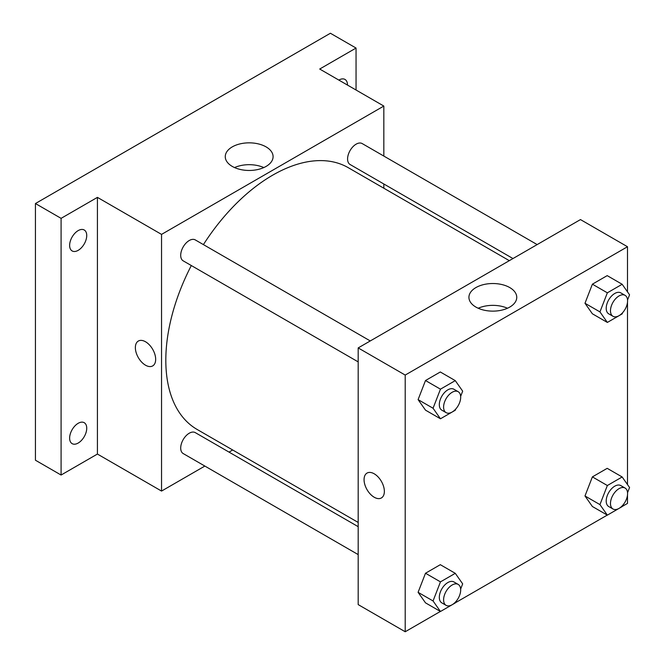 <?xml version="1.0" encoding="UTF-8"?>
<svg xmlns="http://www.w3.org/2000/svg" width="665" height="665" viewBox="0 0 665 665"><rect width="100%" height="100%" fill="white"/><g stroke="black" fill="none" stroke-linecap="round" stroke-linejoin="round"><path stroke-width="1" d="M204.853 466.065L161.545 491.069L97.423 454.054L61.089 475.034L35.436 460.222L35.436 203.54L330.397 33.25L356.049 48.055L356.049 90.016M232.692 449.989L229.034 452.109M78.187 443.048A12.095 6.983 -60 0 1 72.136 443.646A12.095 6.983 -60 0 1 70.282 433.954A12.095 6.983 -60 0 1 78.187 423.297A12.095 6.983 -60 0 1 84.231 422.699A12.095 6.983 -60 0 1 86.084 432.391A12.095 6.983 -60 0 1 78.187 443.048M78.187 250.339A12.095 6.983 -60 0 1 72.136 250.938A12.095 6.983 -60 0 1 70.282 241.245A12.095 6.983 -60 0 1 78.187 230.597A12.095 6.983 -60 0 1 84.231 229.999A12.095 6.983 -60 0 1 86.084 239.683A12.095 6.983 -60 0 1 78.187 250.339M97.423 454.054L97.423 197.372L61.089 218.353L35.436 203.54M61.089 475.034L61.089 218.353M161.545 491.069L161.545 234.396L97.423 197.372M161.545 234.396L383.83 106.059L319.707 69.035L356.049 48.055M232.268 166.416A23.915 13.807 180 0 1 225.26 156.649A23.915 13.807 180 0 1 249.175 142.842A23.915 13.807 180 0 1 273.091 156.649A23.915 13.807 180 0 1 258.328 169.409A23.915 13.807 180 0 1 232.268 166.416M338.859 80.091A12.095 6.983 -60 0 1 338.942 80.041A12.095 6.983 -60 0 1 344.994 79.443A12.095 6.983 -60 0 1 347.496 85.078M191.312 265.543A151.138 87.256 120 0 0 165.818 360.264A151.138 87.256 120 0 0 197.123 429.457L358.186 522.441M509.315 260.663L348.252 167.68A151.138 87.256 120 0 0 203.407 244.604M383.83 106.059L383.83 156.067M383.83 183.989L383.83 188.22M537.162 244.587L362.176 143.565A12.095 6.983 120 0 0 352.857 146.807A12.095 6.983 120 0 0 347.579 158.968A12.095 6.983 120 0 0 350.089 164.504L512.981 258.552M358.186 526.672L195.286 432.624A12.095 6.983 120 0 0 185.967 435.866A12.095 6.983 120 0 0 180.697 448.027A12.095 6.983 120 0 0 183.199 453.563L358.186 554.593M358.186 361.885L183.199 260.855A12.095 6.983 -60 0 1 183.199 246.898A12.095 6.983 -60 0 1 195.286 239.915L370.272 340.946M155.668 359.341A14.356 8.288 60 0 1 152.692 365.916A14.356 8.288 60 0 1 138.337 357.62A14.356 8.288 60 0 1 138.337 341.045A14.356 8.288 60 0 1 149.401 344.894A14.356 8.288 60 0 1 155.668 359.341M152.692 365.916A14.356 8.288 60 0 1 138.337 357.62A14.356 8.288 60 0 1 138.337 341.045M234.537 167.572A23.915 13.807 180 0 1 263.814 167.572M440.38 611.443L405.209 631.75L358.186 604.601L358.186 347.92L580.47 219.583L627.494 246.732L627.494 291.86M627.494 495.034L627.494 503.413L622.207 506.464M607.27 515.092L455.317 602.814M592.39 313.797L584.984 303.265L592.39 284.179L607.195 275.626L592.39 284.179L584.984 303.265L592.39 313.797L607.353 322.434L599.946 311.902L607.353 292.816L622.157 284.271L629.564 294.803L627.544 300.006M425.5 602.856L418.094 592.324L425.5 573.238L440.313 564.685L425.5 573.238L418.094 592.324L425.5 602.856L440.463 611.492L433.056 600.961L440.463 581.875L455.276 573.33L462.674 583.862L460.654 589.065M627.494 302.326L627.494 484.561M405.209 631.75L405.209 375.068L627.494 246.732M592.39 506.506L584.984 495.965L592.39 476.888L607.195 468.335L592.39 476.888L584.984 495.965L592.39 506.506L607.353 515.142L599.946 504.61L607.353 485.525L622.157 476.971L629.564 487.512L627.544 492.715M425.5 410.147L418.094 399.615L425.5 380.53L440.313 371.984L425.5 380.53L418.094 399.615L425.5 410.147L440.463 418.784L433.056 408.252L440.463 389.166L455.276 380.621L462.674 391.153L460.654 396.357M405.209 375.068L358.186 347.92M475.932 307.089A23.915 13.807 180 0 1 468.925 297.33A23.915 13.807 180 0 1 492.84 283.523A23.915 13.807 180 0 1 516.755 297.33A23.915 13.807 180 0 1 501.992 310.081A23.915 13.807 180 0 1 475.932 307.089M384.362 491.377A14.356 8.288 60 0 1 381.394 497.952A14.356 8.288 60 0 1 367.03 489.664A14.356 8.288 60 0 1 367.03 473.081A14.356 8.288 60 0 1 378.094 476.93A14.356 8.288 60 0 1 384.362 491.377M381.394 497.952A14.356 8.288 60 0 1 367.038 489.656A14.356 8.288 60 0 1 367.03 473.081M478.202 308.244A23.915 13.807 180 0 1 507.47 308.244M455.725 409.066L455.276 410.238L440.463 418.784M458.185 391.702L453.912 389.233A12.095 6.983 120 0 0 444.594 392.475A12.095 6.983 120 0 0 439.316 404.636A12.095 6.983 120 0 0 441.826 410.172L446.099 412.641A12.095 6.983 120 0 0 458.185 405.658A12.095 6.983 120 0 0 458.185 391.702A12.095 6.983 120 0 0 448.867 394.935A12.095 6.983 120 0 0 443.597 407.105A12.095 6.983 120 0 0 446.099 412.641M433.056 408.252L418.094 399.615M440.463 389.166L425.5 380.53M455.276 380.621L440.313 371.984M622.615 312.716L622.157 313.888L607.353 322.434M625.075 295.351L620.802 292.883A12.095 6.983 120 0 0 611.484 296.116A12.095 6.983 120 0 0 606.206 308.286A12.095 6.983 120 0 0 608.708 313.822L612.989 316.291A12.095 6.983 120 0 0 625.075 309.308A12.095 6.983 120 0 0 625.075 295.351A12.095 6.983 120 0 0 615.757 298.585A12.095 6.983 120 0 0 610.478 310.755A12.095 6.983 120 0 0 612.989 316.291M599.946 311.902L584.984 303.265M607.353 292.816L592.39 284.179M622.157 284.271L607.195 275.626M455.725 601.767L455.276 602.939L440.463 611.492M458.185 584.41L453.912 581.942A12.095 6.983 120 0 0 444.594 585.175A12.095 6.983 120 0 0 439.316 597.345A12.095 6.983 120 0 0 441.826 602.881L446.099 605.35A12.095 6.983 120 0 0 458.185 598.367A12.095 6.983 120 0 0 458.185 584.41A12.095 6.983 120 0 0 448.867 587.644A12.095 6.983 120 0 0 443.597 599.813A12.095 6.983 120 0 0 446.099 605.35M433.056 600.961L418.094 592.324M440.463 581.875L425.5 573.238M455.276 573.33L440.313 564.685M622.615 505.417L622.157 506.589L607.353 515.142M625.075 488.052L620.802 485.583A12.095 6.983 120 0 0 611.484 488.825A12.095 6.983 120 0 0 606.206 500.994A12.095 6.983 120 0 0 608.708 506.531L612.989 508.999A12.095 6.983 120 0 0 625.075 502.017A12.095 6.983 120 0 0 625.075 488.052A12.095 6.983 120 0 0 615.757 491.294A12.095 6.983 120 0 0 610.478 503.463A12.095 6.983 120 0 0 612.989 508.999M599.946 504.61L584.984 495.965M607.353 485.525L592.39 476.888M622.157 476.971L607.195 468.335"/></g></svg>

